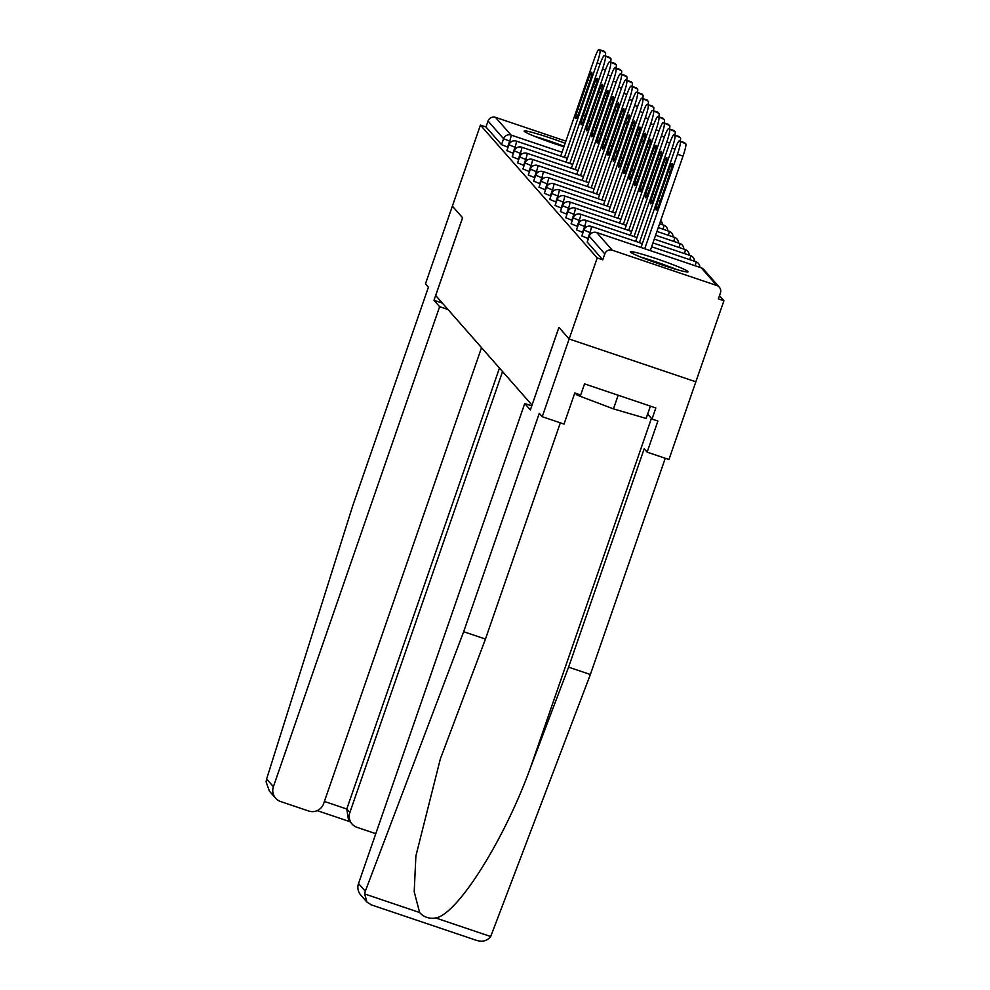 <?xml version="1.0" encoding="UTF-8"?>
<svg xmlns="http://www.w3.org/2000/svg" width="990" height="990" viewBox="0 0 990 990"><rect width="100%" height="100%" fill="white"/><g stroke="black" fill="none" stroke-linecap="round" stroke-linejoin="round"><path stroke-width="1.49" d="M688.025 271.545A30.616 2.017 19.1 0 0 658.202 259.331A30.616 2.017 19.1 0 0 630.284 251.794A30.616 2.017 19.1 0 0 630.407 252.079A30.616 2.017 19.1 0 0 660.231 264.293A30.616 2.017 19.1 0 0 688.149 271.829A30.616 2.017 19.1 0 0 688.025 271.545M565.129 143.29A30.616 2.017 19.1 0 0 524.156 131.051A30.616 2.017 19.1 0 0 524.267 131.336A30.616 2.017 19.1 0 0 563.929 146.78M560.34 422.829L485.459 639.07L463.667 631.719L539.278 413.35L542.235 416.716L564.028 424.079L574.794 392.993L580.697 394.985L584.546 383.885L655.838 407.967L652.002 419.067L657.904 421.059L647.138 452.145L668.943 459.509L723.913 300.737L719.482 295.688M542.235 416.716L569.139 338.988L695.846 381.793L569.139 338.988L558.917 327.356L532.038 405.096M532.001 405.083L435.687 295.503L462.602 217.788L452.368 206.143L480.435 125.099L485.979 126.968L501.534 144.651L503.576 138.736L488.033 121.04L485.979 126.968M488.033 121.04A5.891 5.841 -41.3 0 1 495.495 117.365L565.884 141.137M531.766 405.9L524.737 403.524L530.368 409.922L558.954 327.393L569.139 338.988L597.205 257.945L480.435 125.099M723.913 300.737L718.381 298.869L720.423 292.941A5.891 5.841 138.7 0 0 716.81 285.516L612.265 250.21A5.891 5.841 138.7 0 0 604.803 253.898L602.749 259.813L597.205 257.945M602.749 259.813L587.231 242.043M508.043 147.263L501.534 144.651M588.369 238.64L581.873 235.942M583.011 232.551L576.527 229.853M577.653 226.463L571.168 223.765M572.307 220.374L565.785 217.751L567.864 211.749M566.948 214.273L560.464 211.575M561.59 208.185L555.105 205.487M556.244 202.096L549.747 199.398M550.886 196.008L544.401 193.31M545.527 189.907L539.043 187.209M540.169 183.818L533.684 181.121M534.823 177.73L528.326 175.032M529.464 171.641L522.98 168.944M524.106 165.54L517.621 162.843M518.76 159.452L512.263 156.754M513.402 153.363L506.917 150.666M599.024 49.55L605.496 52.482L599.024 49.55A11.781 1.349 -71.3 0 0 598.95 49.5A11.781 1.349 -71.3 0 0 594.149 59.487L560.699 156.098M600.113 63.88L597.143 62.877L564.424 157.348M597.143 62.877A11.781 1.349 -71.3 0 0 599.952 50.614M577.987 108.937A9.219 1.064 -71.3 0 0 575.846 118.59A9.219 1.064 -71.3 0 0 579.596 110.769L589.595 81.898A9.219 1.064 -71.3 0 0 591.735 72.245A9.219 1.064 -71.3 0 0 587.986 80.066L577.987 108.937L580.004 109.618M605.496 52.482A11.781 1.349 108.7 0 1 605.236 55.91M604.383 55.65L610.855 58.571L604.383 55.65A11.781 1.349 -71.3 0 0 604.308 55.589A11.781 1.349 -71.3 0 0 599.507 65.575L566.057 162.187M605.459 69.981L602.489 68.978L569.782 163.449M602.489 68.978A11.781 1.349 -71.3 0 0 605.311 56.702M583.345 115.026A9.219 1.064 -71.3 0 0 581.192 124.678A9.219 1.064 -71.3 0 0 584.954 116.857L594.953 87.999A9.219 1.064 -71.3 0 0 597.094 78.334A9.219 1.064 -71.3 0 0 593.332 86.155L583.345 115.026L585.35 115.706M610.855 58.571A11.781 1.349 108.7 0 1 610.595 61.999M609.741 61.739L616.201 64.659L609.741 61.739A11.781 1.349 -71.3 0 0 609.654 61.689A11.781 1.349 -71.3 0 0 604.865 71.664L571.403 168.275M610.818 76.069L607.848 75.067L575.14 169.537M607.848 75.067A11.781 1.349 -71.3 0 0 610.657 62.791M588.691 121.114A9.219 1.064 -71.3 0 0 586.55 130.779A9.219 1.064 -71.3 0 0 590.312 122.958L600.299 94.087A9.219 1.064 -71.3 0 0 602.452 84.422A9.219 1.064 -71.3 0 0 598.69 92.256L588.691 121.114L590.708 121.795M616.201 64.659A11.781 1.349 108.7 0 1 615.953 68.087M615.087 67.827L621.559 70.76L615.087 67.827A11.781 1.349 -71.3 0 0 615.013 67.778A11.781 1.349 -71.3 0 0 610.211 77.765L576.762 174.364M616.176 82.158L613.206 81.155L580.486 175.626M613.206 81.155A11.781 1.349 -71.3 0 0 616.015 68.879M594.05 127.215A9.219 1.064 -71.3 0 0 591.909 136.868A9.219 1.064 -71.3 0 0 595.658 129.047L605.657 100.176A9.219 1.064 -71.3 0 0 607.811 90.523A9.219 1.064 -71.3 0 0 604.048 98.344L594.05 127.215L596.067 127.883M621.559 70.76A11.781 1.349 108.7 0 1 621.299 74.188M620.445 73.916L626.918 76.849L620.445 73.916A11.781 1.349 -71.3 0 0 620.371 73.866A11.781 1.349 -71.3 0 0 615.57 83.853L582.12 180.465M621.522 88.258L618.552 87.244L585.845 181.715M618.552 87.244A11.781 1.349 -71.3 0 0 621.374 74.98M599.408 133.304A9.219 1.064 -71.3 0 0 597.255 142.956A9.219 1.064 -71.3 0 0 601.017 135.135L611.016 106.264A9.219 1.064 -71.3 0 0 613.157 96.612A9.219 1.064 -71.3 0 0 609.407 104.433L599.408 133.304L601.413 133.984M626.918 76.849A11.781 1.349 108.7 0 1 626.658 80.277M625.804 80.017L632.264 82.937L625.804 80.017A11.781 1.349 -71.3 0 0 625.717 79.955A11.781 1.349 -71.3 0 0 620.928 89.942L587.466 186.553M626.88 94.347L623.91 93.345L591.203 187.815M623.91 93.345A11.781 1.349 -71.3 0 0 626.732 81.069M604.754 139.392A9.219 1.064 -71.3 0 0 602.613 149.044A9.219 1.064 -71.3 0 0 606.375 141.224L616.374 112.365A9.219 1.064 -71.3 0 0 618.515 102.7A9.219 1.064 -71.3 0 0 614.753 110.521L604.754 139.392L606.771 140.073M632.264 82.937A11.781 1.349 108.7 0 1 632.016 86.365M564.102 146.26A30.418 2.005 19.1 0 0 534.513 136.311M537.657 137.56A26.495 1.745 -160.9 0 1 564.015 146.532M676.752 269.552A30.418 2.005 19.1 0 0 640.641 257.053M575.363 393.179L577.059 395.109L613.454 408.882L646.136 418.448L650.405 406.123M577.479 393.896L577.059 395.109M618.181 395.245L613.454 408.882M643.797 258.303A26.495 1.745 -160.9 0 1 673.509 268.599M275.628 798.212L269.404 791.134L266.087 781.828L266.619 778.994L352.799 505.581L428.41 287.224L425.465 283.87L452.368 206.143L462.565 217.738L433.991 300.279L439.622 306.677L273.401 786.691A11.781 11.67 138.7 0 0 280.628 801.541L308.707 811.02A11.781 11.67 138.7 0 0 323.631 803.67L481.536 347.663M439.622 306.677L448 309.511M352.106 824.039L348.492 819.943L346.772 809.016L349.866 812.53A11.781 11.67 138.7 0 0 357.105 827.368L375.779 833.679M349.866 812.53L502.561 371.572M433.991 300.279L442.369 303.101M324.398 801.455L346.772 809.016L499.467 368.057M366.981 902.138L360.756 895.059A11.781 11.67 -41.3 0 1 358.516 883.538L365.298 891.248L364.642 893.945L366.981 902.138L371.473 904.885M485.459 639.07L440.34 758.934L415.887 855.979L414.204 891.718L419.624 912.52C423.844 917.21 429.214 919.017 435.711 917.953C457.269 914.612 504.356 840.003 530.355 767.98L568.582 667.149L644.193 448.792L647.138 452.145M365.298 891.248L463.667 631.719M370.817 904.699L476.017 940.203C482.142 942.257 487.043 941.032 490.693 936.528L590.374 674.512L568.582 667.149M590.374 674.512L665.255 458.271M524.737 403.524L358.516 883.538M647.646 414.105L652.002 419.067M631.15 86.105L637.622 89.026L631.15 86.105A11.781 1.349 -71.3 0 0 631.076 86.056A11.781 1.349 -71.3 0 0 626.274 96.03L592.824 192.642M632.239 100.436L629.269 99.433L596.549 193.904M629.269 99.433A11.781 1.349 -71.3 0 0 632.078 87.157M610.112 145.481A9.219 1.064 -71.3 0 0 607.971 155.145A9.219 1.064 -71.3 0 0 611.721 147.324L621.72 118.454A9.219 1.064 -71.3 0 0 623.873 108.801A9.219 1.064 -71.3 0 0 620.111 116.622L610.112 145.481L612.129 146.161M637.622 89.026A11.781 1.349 108.7 0 1 637.362 92.454M636.508 92.194L642.98 95.127L636.508 92.194A11.781 1.349 -71.3 0 0 636.434 92.144A11.781 1.349 -71.3 0 0 631.632 102.131L598.183 198.743M637.597 106.524L634.615 105.522L601.908 199.992M634.615 105.522A11.781 1.349 -71.3 0 0 637.436 93.246M615.471 151.581A9.219 1.064 -71.3 0 0 613.317 161.234A9.219 1.064 -71.3 0 0 617.079 153.413L627.078 124.542A9.219 1.064 -71.3 0 0 629.219 114.89A9.219 1.064 -71.3 0 0 625.47 122.71L615.471 151.581L617.475 152.262M642.98 95.127A11.781 1.349 108.7 0 1 642.72 98.555M641.866 98.282L648.326 101.215L641.866 98.282A11.781 1.349 -71.3 0 0 641.792 98.233A11.781 1.349 -71.3 0 0 636.991 108.219L603.529 204.831M642.943 112.625L639.973 111.623L607.266 206.093M639.973 111.623A11.781 1.349 -71.3 0 0 642.795 99.347M620.817 157.67A9.219 1.064 -71.3 0 0 618.676 167.322A9.219 1.064 -71.3 0 0 622.438 159.501L632.437 130.631A9.219 1.064 -71.3 0 0 634.578 120.978A9.219 1.064 -71.3 0 0 630.816 128.799L620.817 157.67L622.834 158.351M648.326 101.215A11.781 1.349 108.7 0 1 648.079 104.643M647.212 104.383L653.685 107.304L647.212 104.383A11.781 1.349 -71.3 0 0 647.138 104.321A11.781 1.349 -71.3 0 0 642.349 114.308L608.887 210.919M648.302 118.713L645.332 117.711L612.612 212.182M645.332 117.711A11.781 1.349 -71.3 0 0 648.141 105.435M626.175 163.758A9.219 1.064 -71.3 0 0 624.034 173.411A9.219 1.064 -71.3 0 0 627.796 165.59L637.783 136.731A9.219 1.064 -71.3 0 0 639.936 127.067A9.219 1.064 -71.3 0 0 636.174 134.888L626.175 163.758L628.192 164.439M653.685 107.304A11.781 1.349 108.7 0 1 653.437 110.732M652.571 110.472L659.043 113.392L652.571 110.472A11.781 1.349 -71.3 0 0 652.497 110.422A11.781 1.349 -71.3 0 0 647.695 120.409L614.245 217.008M653.66 124.802L650.69 123.8L617.97 218.27M650.69 123.8A11.781 1.349 -71.3 0 0 653.499 111.524M631.533 169.847A9.219 1.064 -71.3 0 0 629.393 179.512A9.219 1.064 -71.3 0 0 633.142 171.691L643.141 142.82A9.219 1.064 -71.3 0 0 645.282 133.167A9.219 1.064 -71.3 0 0 641.532 140.988L631.533 169.847L633.55 170.528M659.043 113.392A11.781 1.349 108.7 0 1 658.783 116.82M657.929 116.56L664.389 119.493L657.929 116.56A11.781 1.349 -71.3 0 0 657.855 116.511A11.781 1.349 -71.3 0 0 653.054 126.497L619.604 223.109M659.006 130.89L656.036 129.888L623.329 224.359M656.036 129.888A11.781 1.349 -71.3 0 0 658.857 117.612M636.892 175.948A9.219 1.064 -71.3 0 0 634.738 185.6A9.219 1.064 -71.3 0 0 638.501 177.779L648.5 148.908A9.219 1.064 -71.3 0 0 650.64 139.256A9.219 1.064 -71.3 0 0 646.878 147.077L636.892 175.948L638.896 176.628M664.389 119.493A11.781 1.349 108.7 0 1 664.141 122.921M663.275 122.661L669.747 125.582L663.275 122.661A11.781 1.349 -71.3 0 0 663.201 122.599A11.781 1.349 -71.3 0 0 658.412 132.586L624.95 229.197M664.364 136.991L661.394 135.989L628.675 230.46M661.394 135.989A11.781 1.349 -71.3 0 0 664.203 123.713M642.238 182.036A9.219 1.064 -71.3 0 0 640.097 191.689A9.219 1.064 -71.3 0 0 643.859 183.868L653.846 154.997A9.219 1.064 -71.3 0 0 655.999 145.344A9.219 1.064 -71.3 0 0 652.237 153.165L642.238 182.036L644.255 182.717M669.747 125.582A11.781 1.349 108.7 0 1 669.5 129.009M668.634 128.75L675.106 131.67L668.634 128.75A11.781 1.349 -71.3 0 0 668.559 128.688A11.781 1.349 -71.3 0 0 663.758 138.674L630.308 235.286M669.723 143.08L666.753 142.077L634.033 236.548M666.753 142.077A11.781 1.349 -71.3 0 0 669.562 129.801M647.596 188.125A9.219 1.064 -71.3 0 0 645.455 197.79A9.219 1.064 -71.3 0 0 649.205 189.956L659.204 161.098A9.219 1.064 -71.3 0 0 661.345 151.433A9.219 1.064 -71.3 0 0 657.595 159.254L647.596 188.125L649.613 188.805M675.106 131.67A11.781 1.349 108.7 0 1 674.846 135.098M673.992 134.838L680.464 137.758L673.992 134.838A11.781 1.349 -71.3 0 0 673.918 134.788A11.781 1.349 -71.3 0 0 669.116 144.775L635.667 241.374M675.069 149.168L672.099 148.166L639.391 242.637M672.099 148.166A11.781 1.349 -71.3 0 0 674.92 135.89M652.955 194.213A9.219 1.064 -71.3 0 0 650.801 203.878A9.219 1.064 -71.3 0 0 654.563 196.057L664.562 167.186A9.219 1.064 -71.3 0 0 666.703 157.534A9.219 1.064 -71.3 0 0 662.941 165.355L652.955 194.213L654.959 194.894M680.464 137.758A11.781 1.349 108.7 0 1 680.204 141.199M679.35 140.927L685.81 143.859L679.35 140.927A11.781 1.349 -71.3 0 0 679.264 140.877A11.781 1.349 -71.3 0 0 674.475 150.864L641.013 247.475M685.81 143.859A11.781 1.349 108.7 0 1 683.001 156.135L677.457 154.254L644.738 248.725M677.457 154.254A11.781 1.349 -71.3 0 0 680.266 141.991M658.301 200.314A9.219 1.064 -71.3 0 0 656.16 209.967A9.219 1.064 -71.3 0 0 659.922 202.146L669.908 173.275A9.219 1.064 -71.3 0 0 672.062 163.622A9.219 1.064 -71.3 0 0 668.299 171.443L658.301 200.314L660.318 200.995M683.001 156.135L650.282 250.606M495.495 117.365L511.038 135.048L562.023 152.274M511.286 141.743L503.576 138.736A5.891 5.841 -41.3 0 1 511.038 135.048A5.891 0.681 108.7 0 1 509.64 141.186L507.585 147.114M716.81 285.516L701.254 267.832L596.71 232.526L612.265 250.21M604.803 253.898L589.248 236.202L587.206 242.129M719.309 287.187L703.754 269.49A5.891 5.841 138.7 0 0 701.254 267.832A5.891 0.681 -71.3 0 0 701.217 267.807L596.673 232.501A5.891 0.681 -71.3 0 1 596.71 232.526A5.891 5.841 138.7 0 0 589.248 236.202L589.285 236.115M516.644 147.844L514.986 147.287A5.891 0.681 108.7 0 0 516.396 141.149A5.891 0.681 -71.3 0 0 516.359 141.125A5.891 0.681 -71.3 0 0 516.31 141.112M512.944 153.203L514.986 147.287L508.959 144.738M521.99 153.933L520.344 153.376L518.29 159.291M527.348 160.021L525.702 159.464L523.648 165.392M532.707 166.11L531.048 165.553L529.007 171.48M538.053 172.21L536.407 171.654L534.353 177.569M543.411 178.299L541.765 177.742L539.711 183.657M548.769 184.388L547.124 183.831L545.069 189.758M554.128 190.488L552.47 189.919L550.428 195.847M559.474 196.577L557.828 196.02L555.774 201.935M564.832 202.665L563.186 202.108L561.132 208.036M570.191 208.754L568.532 208.197L566.49 214.125M575.537 214.855L573.891 214.298L571.836 220.213M580.895 220.943L579.249 220.386L577.195 226.302M586.253 227.032L584.595 226.475L582.553 232.403M591.599 233.12L589.953 232.563L587.899 238.491M512.214 156.779L514.268 150.864L520.344 153.376A5.891 0.681 108.7 0 0 521.755 147.238A5.891 0.681 -71.3 0 0 521.718 147.213A5.891 5.891 0 0 0 514.268 150.864L514.317 150.827M517.572 162.88L519.626 156.952L525.702 159.464A5.891 0.681 108.7 0 0 527.113 153.326A5.891 0.681 -71.3 0 0 527.064 153.302A5.891 0.681 -71.3 0 0 527.027 153.302A5.891 5.891 0 0 0 519.626 156.952L519.676 156.927M583.444 176.628L532.422 159.39A5.891 0.681 -71.3 0 0 532.422 159.39A5.891 0.681 -71.3 0 0 532.373 159.39M522.93 168.968L524.972 163.041A5.891 5.891 0 0 1 532.422 159.39A5.891 0.681 108.7 0 1 531.048 165.553L525.034 163.016M588.803 182.717L537.78 165.491A5.891 5.891 0 0 0 530.331 169.142L536.407 171.654A5.891 0.681 108.7 0 0 537.817 165.516A5.891 0.681 -71.3 0 0 537.78 165.491A5.891 0.681 -71.3 0 0 537.731 165.478M528.276 175.057L530.38 169.104M594.149 188.805L543.126 171.579A5.891 5.891 0 0 0 535.689 175.23L541.765 177.742A5.891 0.681 108.7 0 0 543.176 171.604A5.891 0.681 -71.3 0 0 543.126 171.579A5.891 0.681 -71.3 0 0 543.089 171.579M538.993 187.246L541.035 181.319L547.124 183.831A5.891 0.681 108.7 0 0 548.522 177.693A5.891 0.681 -71.3 0 0 548.485 177.668A5.891 0.681 -71.3 0 0 548.435 177.668A5.891 5.891 0 0 0 541.035 181.319L541.097 181.294M604.865 200.995L553.843 183.756A5.891 5.891 0 0 0 546.393 187.407L552.47 189.919A5.891 0.681 108.7 0 0 553.88 183.794A5.891 0.681 -71.3 0 0 553.843 183.756A5.891 0.681 -71.3 0 0 553.794 183.756M544.339 193.335L546.443 187.382M663.053 229.21A5.891 0.681 108.7 0 0 663.783 225.188A5.891 0.681 -71.3 0 0 663.733 225.163A5.891 0.681 -71.3 0 0 663.696 225.163M610.211 207.083L559.202 189.857A5.891 5.891 0 0 0 551.752 193.508L557.828 196.02A5.891 0.681 108.7 0 0 559.239 189.882A5.891 0.681 -71.3 0 0 559.202 189.857A5.891 0.681 -71.3 0 0 559.152 189.857M549.697 199.423L551.801 193.471M668.399 235.311A5.891 0.681 108.7 0 0 669.129 231.276A5.891 0.681 -71.3 0 0 669.091 231.252A5.891 0.681 -71.3 0 0 669.042 231.252M615.57 213.172L564.548 195.946A5.891 5.891 0 0 0 557.098 199.596L563.186 202.108A5.891 0.681 108.7 0 0 564.585 195.971A5.891 0.681 -71.3 0 0 564.548 195.946A5.891 0.681 -71.3 0 0 564.498 195.946M555.056 205.524L557.16 199.572M673.757 241.399A5.891 0.681 108.7 0 0 674.487 237.377A5.891 0.681 -71.3 0 0 674.45 237.34A5.891 0.681 -71.3 0 0 674.4 237.34M560.402 211.613L562.456 205.685L568.532 208.197A5.891 0.681 108.7 0 0 569.943 202.059A5.891 0.681 -71.3 0 0 569.906 202.034A5.891 5.891 0 0 0 562.456 205.685L562.506 205.66M679.115 247.488A5.891 0.681 108.7 0 0 679.845 243.466A5.891 0.681 -71.3 0 0 679.808 243.441A5.891 0.681 -71.3 0 0 679.759 243.441M575.301 208.16A5.891 0.681 -71.3 0 0 575.264 208.123A5.891 5.891 0 0 0 567.814 211.786L573.891 214.298A5.891 0.681 108.7 0 0 575.301 208.16M684.474 253.576A5.891 0.681 108.7 0 0 685.191 249.554A5.891 0.681 -71.3 0 0 685.154 249.529A5.891 0.681 -71.3 0 0 685.105 249.529M631.632 231.45L580.61 214.224A5.891 5.891 0 0 0 573.161 217.874L579.249 220.386A5.891 0.681 108.7 0 0 580.647 214.248A5.891 0.681 -71.3 0 0 580.61 214.224A5.891 0.681 -71.3 0 0 580.561 214.224M571.119 223.79L573.222 217.837M689.82 259.677A5.891 0.681 108.7 0 0 690.55 255.643A5.891 0.681 -71.3 0 0 690.513 255.618A5.891 0.681 -71.3 0 0 690.463 255.618M636.991 237.551L585.969 220.312A5.891 5.891 0 0 0 578.519 223.963L584.595 226.475A5.891 0.681 108.7 0 0 586.006 220.337A5.891 0.681 -71.3 0 0 585.969 220.312A5.891 0.681 -71.3 0 0 585.919 220.312M576.465 229.89L578.568 223.938M695.178 265.765A5.891 0.681 108.7 0 0 695.908 261.744A5.891 0.681 -71.3 0 0 695.871 261.719A5.891 0.681 -71.3 0 0 695.822 261.707L651.618 246.77M642.349 243.639L591.327 226.401A5.891 0.681 -71.3 0 0 591.327 226.401A5.891 0.681 -71.3 0 0 591.278 226.401M581.823 235.979L583.877 230.051A5.891 5.891 0 0 1 591.327 226.401A5.891 0.681 108.7 0 1 589.953 232.563L583.927 230.026M703.754 269.49A5.891 5.891 0 0 0 701.217 267.807A5.891 0.681 -71.3 0 0 701.18 267.807M587.181 242.067L589.236 236.152A5.891 5.891 0 0 1 596.673 232.501A5.891 0.681 -71.3 0 0 596.636 232.489M587.986 80.066L589.99 80.747M593.332 86.155L595.337 86.835M598.69 92.256L600.695 92.924M604.048 98.344L606.053 99.012M609.407 104.433L611.399 105.113M614.753 110.521L616.758 111.202M266.619 778.994L273.401 786.691M364.642 893.945L419.624 912.52M435.711 917.953L490.693 936.528M651.408 418.399L530.355 767.98M620.111 116.622L622.116 117.29M625.47 122.71L627.474 123.391M630.816 128.799L632.82 129.48M636.174 134.888L638.179 135.568M641.532 140.988L643.537 141.657M646.878 147.077L648.883 147.758M652.237 153.165L654.241 153.846M657.595 159.254L659.6 159.935M662.941 165.355L664.946 166.023M668.299 171.443L670.304 172.124M567.381 158.351L516.359 141.125A5.891 5.891 0 0 0 508.91 144.775L506.868 150.69M572.74 164.439L521.718 147.213M578.086 170.54L527.064 153.302M533.635 181.145L535.689 175.23M599.507 194.906L548.485 177.668M662.384 224.705A5.891 5.891 0 0 0 660.701 220.523M667.743 230.794A5.891 5.891 0 0 0 663.733 225.163L659.575 223.752M673.101 236.895A5.891 5.891 0 0 0 669.091 231.252L658.251 227.589M678.447 242.983A5.891 5.891 0 0 0 674.45 237.34L656.927 231.425M620.928 219.273L569.906 202.034M683.805 249.072A5.891 5.891 0 0 0 679.808 243.441L655.59 235.261M626.286 225.361L575.264 208.123M689.164 255.16A5.891 5.891 0 0 0 685.154 249.529L654.266 239.097M694.51 261.261A5.891 5.891 0 0 0 690.513 255.618L652.942 242.934M699.868 267.349A5.891 5.891 0 0 0 695.871 261.719M604.494 51.369L598.95 49.5M609.84 57.469L604.308 55.589M615.198 63.558L609.654 61.689M620.557 69.647L615.013 67.778M625.915 75.735L620.371 73.866M631.261 81.836L625.717 79.955M350.064 821.725L317.221 810.637M636.62 87.924L631.076 86.056M641.978 94.013L636.434 92.144M647.324 100.101L641.792 98.233M652.682 106.202L647.138 104.321M658.041 112.291L652.497 110.422M663.387 118.379L657.855 116.511M668.745 124.468L663.201 122.599M674.103 130.569L668.559 128.688M679.449 136.657L673.918 134.788M684.808 142.746L679.264 140.877"/></g></svg>
